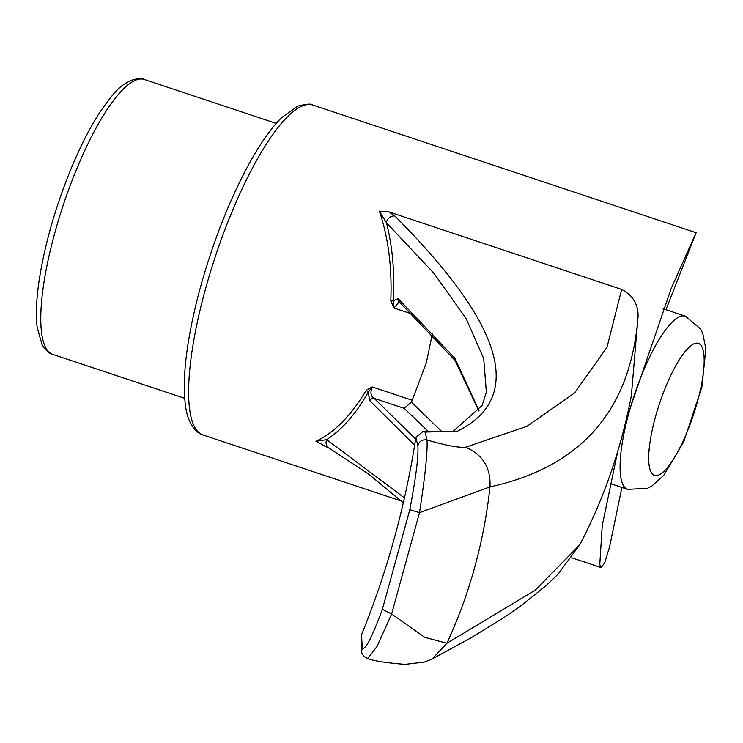 <?xml version="1.0" encoding="UTF-8"?>
<svg xmlns="http://www.w3.org/2000/svg" width="743" height="743" viewBox="0 0 743 743"><rect width="100%" height="100%" fill="white"/><g stroke="black" fill="none" stroke-linecap="round" stroke-linejoin="round"><path stroke-width="1.11" d="M324.45 445.726L315.97 441.305C334.638 432.315 351.365 415.346 366.141 390.391L372.187 386.927L412.198 400.254L426.278 362.937L432.454 333.431M453.629 430.959L482.17 405.409L486.359 392.053L483.702 358.525L466.084 318.478L433.736 273.071L386.416 222.733C392.499 246.37 394.821 272.365 393.363 300.711A3.622 0.511 3.6 0 1 390.809 300.859L393.929 308.001L413.312 314.456M390.809 300.859C392.128 267.322 388.32 237.416 379.367 211.142L388.868 211.885L621.668 289.417C632.841 295.361 638.311 304.398 638.07 316.537C630.807 410.099 581.453 466.873 489.99 486.888L419.526 512.651L391.617 613.978L424.736 637.336L446.924 643.252L535.359 590.081L579.791 544.768C603.994 498.488 621.194 448.726 631.383 395.471L638.061 316.564M626.553 418.773L671.356 288.052L696.126 232.717L665.951 309.71M621.891 487.445L609.548 546.941L604.737 562.767L601.208 567.596L599.777 564.55L602.229 525.552L617.554 452.236M412.198 400.254L411.427 402.167L441.556 431.321M428.47 431.609L404.136 408.325L374.156 398.341L415.634 438.974M411.427 402.167L404.136 408.325M399.26 301.844L393.929 308.001L393.363 300.711L398.146 298.621A3.622 3.288 130.9 0 0 399.14 301.742L455.06 360.429L478.873 411.018M362.212 647.868L361.72 650.747L361.07 637.643L361.562 634.68L362.212 647.868C364.989 651.035 371.714 638.172 382.385 609.288L409.811 509.707C415.885 477.851 418.578 456.564 417.872 445.846L415.876 437.451L422.693 431.702L457.289 431.265L425.08 432.054L427.049 439.986C445.577 445.391 458.422 447.806 465.573 447.23C482.736 454.521 490.872 467.737 489.99 486.888A502.547 475.734 -110.2 0 1 446.924 643.252L432.157 658.967M398.146 298.621L454.995 358.442L479.059 410.74M414.64 445.233L369.986 400.886L368.054 392.564C355.813 413.962 342.012 429.658 326.669 439.642L404.443 497.847M388.868 211.885L394.849 216.009A7.244 6.334 -46.2 0 0 386.416 222.733L379.367 211.142M366.141 390.391A3.622 1.811 28.9 0 1 368.054 392.564L372.187 386.927C370.098 392.555 370.748 396.363 374.156 398.341A3.622 3.288 -49.1 0 0 369.986 400.886M394.849 216.009C504.256 325.694 525.069 397.449 457.289 431.265M465.573 447.23L527.047 426.278L574.608 392.926L606.985 347.287L621.668 289.417M422.693 431.702L425.08 432.054M417.872 445.846C419.182 441.193 422.238 439.243 427.049 439.986C427.643 451.874 425.135 476.096 419.526 512.651L409.811 509.707M361.562 634.68A879.192 832.281 -110.2 0 0 415.848 437.599M315.97 441.305L326.669 439.642A7.244 6.492 121.1 0 0 329.038 448.122L368.584 474.053L403.31 502.797M382.385 609.288L391.617 613.978L377.082 646.373L367.711 658.669C374.992 661.131 387.493 663.025 405.204 664.363L424.476 662.05L432.185 658.957L470.728 638.005L504.116 617.452L519.998 606.492L546.254 585.53L557.956 574.255L579.791 544.768M628.884 412.913A91.278 23.47 108.4 0 0 627.659 489.368L647.469 488.3L652.057 485.885L663.74 475.399L683.681 441.946L701.875 387.094L705.85 348.95L702.841 333.728L700.621 329L685.343 316.165A91.278 23.47 108.4 0 0 628.884 412.913M655.391 417.139A69.545 17.878 108.4 0 0 671.254 462.499A69.545 17.878 108.4 0 0 702.637 348.578A69.545 17.878 108.4 0 0 655.391 417.139M205.393 289.361A173.862 44.701 108.4 0 0 203.053 434.989C201.966 434.952 189.056 430.921 185.546 406.365C181.794 377.398 186.818 337.489 200.601 286.64C213.854 239.357 230.488 197.573 250.484 161.287C261.202 142.136 271.622 127.545 281.755 117.496L297.832 106.082C306.757 103.871 311.781 103.546 312.933 105.088A173.862 44.701 108.4 0 0 205.393 289.361M52.799 354.402A144.885 37.252 -71.6 0 1 54.759 233.051A144.885 37.252 -71.6 0 1 144.374 79.482C141.82 77.941 137.065 78.359 130.09 80.736C122.233 85.686 119.242 84.591 99.859 112.23C89.299 128.585 79.213 148.619 69.582 172.348C54.508 210.13 44.32 246.462 39.008 281.328C36.314 299.838 35.71 315.264 37.196 327.598L42.063 344.715C46.196 350.854 49.772 354.077 52.799 354.402L184.636 398.313M696.126 232.717L312.933 105.088M601.208 567.596L571.766 557.798M401.545 501.098L203.053 434.989M322.295 444.927L329.038 448.122M361.711 650.747C361.061 653.348 363.058 655.995 367.711 658.669L367.711 658.669M610.133 483.526L627.659 489.368M663.127 308.772L685.343 316.165M276.201 123.394L144.374 79.482"/></g></svg>
